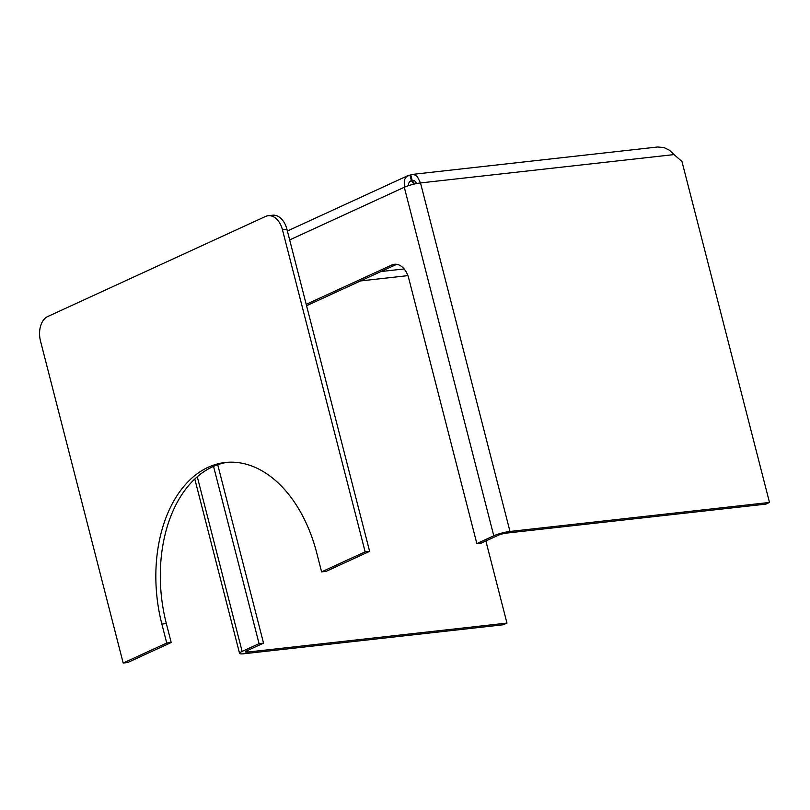 <?xml version="1.0" encoding="UTF-8"?>
<svg xmlns="http://www.w3.org/2000/svg" width="810" height="810" viewBox="0 0 810 810"><rect width="100%" height="100%" fill="white"/><g stroke="black" fill="none" stroke-linecap="round" stroke-linejoin="round"><path stroke-width="1.21" d="M306.2 304.337L391.797 265.012A19.815 12.93 83.6 0 1 394.46 264.262A19.815 12.93 83.6 0 1 408.756 278.387L476.847 543.571L481.322 543.075L498.251 535.288A5.943 0.952 165.6 0 1 506.361 533.122L765.875 504.124L769.5 502.453L509.986 531.451A11.887 1.903 165.6 0 0 493.786 535.795L476.847 543.571M396.728 264.313A19.815 12.93 -96.4 0 0 396.272 264.505L306.565 305.724M217.728 464.727L263.544 643.14L259.068 643.646L213.546 466.368M259.068 643.646L242.129 651.422A11.887 1.903 165.6 0 0 239.568 653.387A11.887 1.903 165.6 0 0 243.82 653.761L503.324 624.763L506.959 623.092L485.878 540.979M506.959 623.092L247.445 652.09A5.943 0.952 -14.4 0 1 245.319 651.908A5.943 0.952 -14.4 0 1 246.605 650.926L263.544 643.14M657.578 146.995L663.917 147.531L669.505 150.275L674.052 154.589L420.501 182.928L417.282 176.55L414.062 174.545L412.29 174.413L410.751 174.849L412.209 180.539L414.679 183.961M416.583 183.556L415.348 181.399L413.809 180.387L412.209 180.539L413.718 180.367M411.247 176.803L409.981 175.061L406.488 176.57L404.281 180.033L404.291 187.262L289.666 239.932M408.524 185.652L408.685 183.181L410.467 180.994L411.44 180.741L413.9 184.143M409.647 181.561L411.44 180.741L409.981 175.061M509.986 531.451L420.501 182.928A11.887 1.903 165.6 0 0 404.291 187.262L493.786 535.795M769.5 502.453L681.959 161.504L674.052 154.589M316.73 552.926L321.6 571.86L326.076 571.364L369.623 551.347L365.148 551.853L282.477 229.837A19.815 12.93 -96.4 0 0 268.171 215.713A19.815 12.93 -96.4 0 0 265.508 216.462L47.739 316.528A19.815 12.93 -96.4 0 0 40.5 341.03L123.181 663.036L166.728 643.019L161.868 624.085A126.785 82.772 83.6 0 1 225.22 462.5A126.785 82.772 83.6 0 1 316.73 552.926M227.458 462.297A126.785 82.772 -96.4 0 0 166.344 623.578L171.204 642.522L166.728 643.019M321.6 571.86L365.148 551.853M171.204 642.522L127.656 662.539L123.181 663.036M369.623 551.347L286.953 229.341A19.815 12.93 -96.4 0 0 272.646 215.217L268.171 215.713M391.797 265.012L396.272 264.505M380.973 271.532L404.139 268.95M407.896 275.633L360.531 280.928M247.09 650.703L247.445 652.09M197.286 476.776L242.129 651.422M161.868 624.085L166.344 623.578M286.953 229.341L282.477 229.837M657.73 146.985L412.29 174.413M407.987 175.598L287.378 231.022M194.795 479.024L239.568 653.387"/></g></svg>
